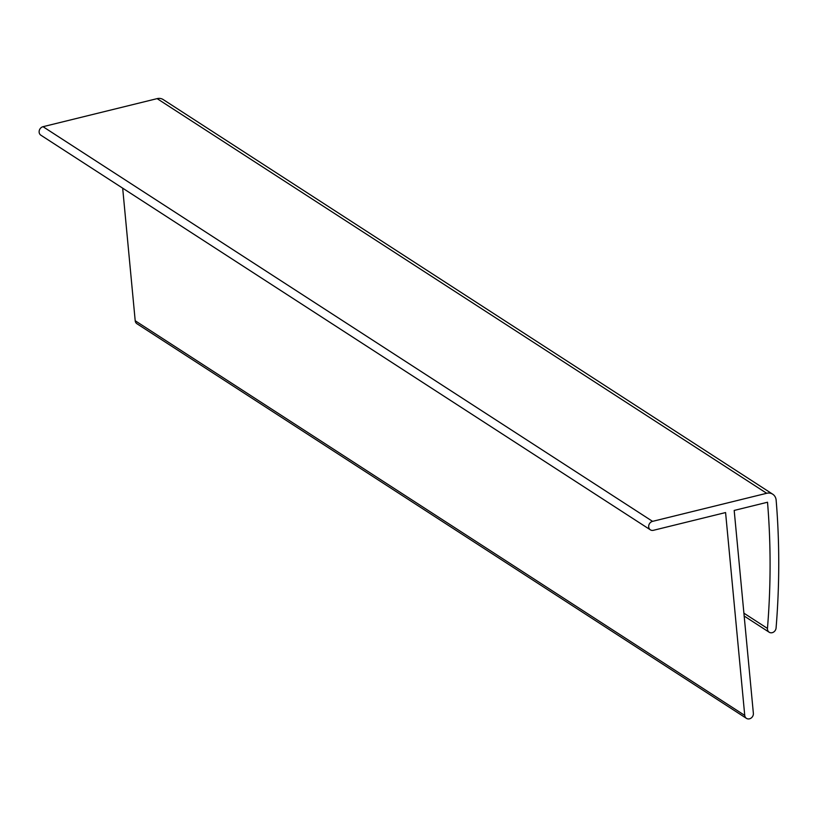 <?xml version="1.0" encoding="UTF-8"?>
<svg xmlns="http://www.w3.org/2000/svg" width="817" height="817" viewBox="0 0 817 817"><rect width="100%" height="100%" fill="white"/><g stroke="black" fill="none" stroke-linecap="round" stroke-linejoin="round"><path stroke-width="1.23" d="M753.366 713.302A4.779 4.126 -57.1 0 1 751.18 718.02A4.779 4.126 -57.1 0 1 746.462 718.368A4.779 4.126 -57.1 0 1 744.747 715.416L725.578 512.555L653.416 530.304A4.779 4.126 -57.1 0 1 650.393 529.845A4.779 4.126 -57.1 0 1 648.831 525.198A4.779 4.126 -57.1 0 1 652.569 521.358L766.683 493.284A9.559 8.252 -57.1 0 1 772.719 494.203A9.559 8.252 -57.1 0 1 776.15 500.218A775.813 669.072 -57.1 0 1 776.079 627.987A4.779 4.126 -57.1 0 1 773.536 632.123A4.779 4.126 -57.1 0 1 769.175 632.225A4.779 4.126 -57.1 0 1 767.459 628.426A766.254 660.82 122.9 0 0 767.52 502.23L734.187 510.431L753.366 713.302M746.462 718.368L136.909 323.716A4.779 4.126 -57.1 0 1 135.203 320.754L744.747 715.416M122.673 188.155L135.203 320.754M650.393 529.845L40.85 135.183A4.779 4.126 -57.1 0 1 39.277 130.536A4.779 4.126 -57.1 0 1 43.025 126.696L157.13 98.632A9.559 8.252 -57.1 0 1 163.175 99.551L772.719 494.203M43.025 126.696L652.569 521.358M157.13 98.632L766.683 493.284M743.899 613.179L767.459 628.426M744.175 616.038L769.175 632.225"/></g></svg>

